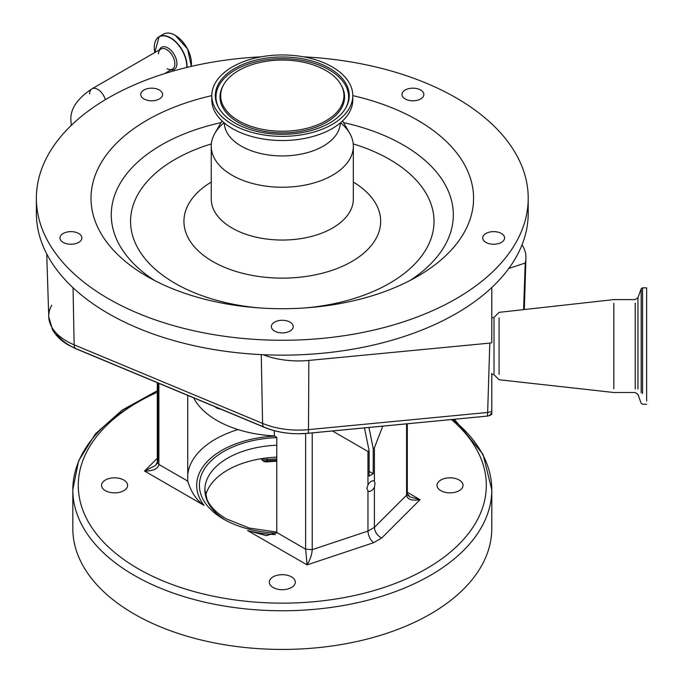 <?xml version="1.0" encoding="UTF-8"?>
<svg xmlns="http://www.w3.org/2000/svg" width="683" height="683" viewBox="0 0 683 683"><rect width="100%" height="100%" fill="white"/><g stroke="black" fill="none" stroke-linecap="round" stroke-linejoin="round"><path stroke-width="1.02" d="M36.711 205.728A245.923 141.979 0 0 0 36.37 213.164A245.923 141.979 0 0 0 206.3 348.193A245.923 141.979 0 0 0 263.049 354.708A245.923 141.979 0 0 0 491.786 287.526A245.923 141.979 0 0 0 508.775 268.496A245.923 141.979 0 0 0 522.043 244.779A245.923 141.979 0 0 0 528.215 213.164A245.923 141.979 0 0 0 527.882 205.728M261.145 56.834A245.923 141.979 0 0 0 36.37 198.283A245.923 141.979 0 0 0 206.3 333.321A245.923 141.979 0 0 0 528.215 198.283A245.923 141.979 0 0 0 358.293 63.254A245.923 141.979 0 0 0 303.44 56.834M271.364 326.594A10.928 6.309 0 0 0 282.292 332.911A10.928 6.309 0 0 0 293.229 326.594A10.928 6.309 0 0 0 282.292 320.284A10.928 6.309 0 0 0 271.364 326.594M67.557 231.938A10.928 6.309 0 0 0 60.002 237.94A10.928 6.309 0 0 0 74.31 243.942A10.928 6.309 0 0 0 81.866 237.94A10.928 6.309 0 0 0 67.557 231.938M160.505 90.771A10.928 6.309 0 0 0 148.288 88.483A10.928 6.309 0 0 0 140.741 94.485A10.928 6.309 0 0 0 142.824 98.19A10.928 6.309 0 0 0 155.041 100.486A10.928 6.309 0 0 0 162.597 94.485A10.928 6.309 0 0 0 160.505 90.771M421.77 98.19A10.928 6.309 0 0 0 423.853 94.485A10.928 6.309 0 0 0 416.306 88.483A10.928 6.309 0 0 0 404.08 90.771A10.928 6.309 0 0 0 401.997 94.485A10.928 6.309 0 0 0 409.552 100.486A10.928 6.309 0 0 0 421.77 98.19M490.283 243.942A10.928 6.309 0 0 0 504.592 237.94A10.928 6.309 0 0 0 497.036 231.938A10.928 6.309 0 0 0 482.727 237.94A10.928 6.309 0 0 0 490.283 243.942M211.798 95.629A191.274 110.433 0 0 0 147.041 276.376A191.274 110.433 0 0 0 223.187 303.312A191.274 110.433 0 0 0 417.552 276.376A191.274 110.433 0 0 0 352.795 95.629M224.041 122.752A71.041 41.014 0 0 0 214.889 133.27A71.041 41.014 0 0 0 211.252 146.23A71.041 41.014 0 0 0 260.343 185.238A71.041 41.014 0 0 0 353.342 146.23A71.041 41.014 0 0 0 349.705 133.27A71.041 41.014 0 0 0 340.544 122.752M224.28 122.949A58.021 33.501 0 0 0 264.364 154.29A58.021 33.501 0 0 0 340.305 122.949M211.892 97.737A70.494 40.698 0 0 0 211.798 99.82A70.494 40.698 0 0 0 260.513 138.529A70.494 40.698 0 0 0 352.795 99.82A70.494 40.698 0 0 0 352.701 97.737M260.513 134.372A70.494 40.698 0 0 0 352.795 95.654A70.494 40.698 0 0 0 304.08 56.945A70.494 40.698 0 0 0 211.798 95.654A70.494 40.698 0 0 0 260.513 134.372M261.598 132.434A66.968 38.666 0 0 0 346.332 106.983A66.968 38.666 0 0 0 302.996 58.883A66.968 38.666 0 0 0 235.345 68.087A66.968 38.666 0 0 0 218.261 106.983A66.968 38.666 0 0 0 261.598 132.434M301.34 61.812A61.632 35.584 0 0 0 223.367 85.238A61.632 35.584 0 0 0 263.254 129.505A61.632 35.584 0 0 0 325.509 121.036A61.632 35.584 0 0 0 341.227 85.238A61.632 35.584 0 0 0 301.34 61.812M522.043 244.779L522.785 246.076A63.528 36.677 180 0 1 525.944 258.2A63.528 36.677 180 0 1 525.236 263.006L508.775 268.496M51.737 305.216A61.274 35.371 0 0 0 48.749 316.801A61.274 35.371 0 0 0 74.14 344.821L262.579 423.4A61.274 35.371 0 0 0 298.454 430.102A61.274 35.371 0 0 0 308.485 429.624L487.653 412.464L489.796 343.105L308.853 360.436A63.528 36.677 180 0 1 263.049 354.708M261.265 354.622L262.579 423.4A9.11 4.354 112.6 0 0 264.406 427.353A9.11 4.354 112.6 0 0 265.098 427.515A56.962 32.886 0 0 0 298.454 433.739A56.962 32.886 0 0 0 307.777 433.295A9.11 1.221 84.5 0 0 307.862 433.312L487.03 416.143A9.11 1.221 -95.5 0 0 487.653 412.464L491.786 411.456L491.786 373.379M489.796 343.105L491.786 342.772L491.786 287.526M523.588 309.63L525.236 263.006M56.202 333.065A56.962 32.886 0 0 0 75.326 348.356M73.047 287.756L74.14 344.821A9.11 4.354 112.6 0 0 75.958 348.774A9.11 4.354 112.6 0 0 76.658 348.936L263.8 426.969M307.939 433.278L486.945 416.135A9.11 1.221 -95.5 0 0 487.03 416.143A9.11 9.11 0 0 0 491.786 414.24L491.786 411.456M487.107 416.118A4.798 2.766 0 0 0 490.949 413.574A9.11 7.419 -173.8 0 0 491.786 413.13L491.786 414.24M494.022 373.669L494.022 318.44M499.077 374.318L499.077 317.783M613.838 388.806L613.838 303.295M646.63 401.066L646.63 287.85L642.549 287.85L641.175 288.807L641.175 392.793M221.318 409.382L216.929 408.195L214.872 406.701M274.318 430.691L274.318 435.899A92.453 53.376 180 0 1 216.929 420.463A92.453 53.376 180 0 1 193.631 397.839M274.694 436.113A85.614 49.432 0 0 0 204.021 505.377C196.533 500.246 191.103 492.153 187.731 481.105L187.731 395.38M187.757 481.694L187.731 481.105L158.883 464.449C158.021 468.871 153.231 471.074 144.54 471.039L155.545 465.473L157.431 462.937M105.37 490.667A13.011 7.513 0 0 0 119.551 492.289A13.011 7.513 0 0 0 127.584 485.348A13.011 7.513 0 0 0 123.768 480.038A13.011 7.513 0 0 0 109.587 478.407A13.011 7.513 0 0 0 101.554 485.348A13.011 7.513 0 0 0 105.37 490.667M440.825 490.667A13.011 7.513 0 0 0 455.006 492.289A13.011 7.513 0 0 0 463.04 485.348A13.011 7.513 0 0 0 459.224 480.038A13.011 7.513 0 0 0 445.043 478.407A13.011 7.513 0 0 0 437.009 485.348A13.011 7.513 0 0 0 440.825 490.667M273.098 587.5A13.011 7.513 0 0 0 287.278 589.13A13.011 7.513 0 0 0 295.312 582.189A13.011 7.513 0 0 0 291.496 576.879A13.011 7.513 0 0 0 277.315 575.248A13.011 7.513 0 0 0 269.281 582.189A13.011 7.513 0 0 0 273.098 587.5M452.667 419.439A209.493 120.951 180 0 1 491.786 489.813L491.786 528.488A209.493 120.951 180 0 1 362.468 640.227A209.493 120.951 180 0 1 134.167 614.008A209.493 120.951 180 0 1 72.808 528.488L72.808 489.813A209.493 120.951 180 0 1 136.122 403.175M276.777 461.23L266.729 461.845A5.464 5.464 0 0 1 261.273 458.703A5.464 4.311 -24.9 0 1 261.273 458.694L261.273 458.703A5.464 4.311 -24.9 0 0 266.233 460.863A5.464 0.7 -95.2 0 0 266.729 461.845A5.464 0.7 -95.2 0 0 267.087 459.522A97.456 56.271 180 0 1 276.777 458.925M276.777 457.132A77.418 44.694 0 0 0 205.617 495.542M407.042 494.586L409.911 496.891L420.054 499.666L381.686 538.033C377.289 535.617 374.856 532.057 374.395 527.37L374.395 487.15L375.035 483.598L374.395 481.327L374.395 447.758L382.787 426.132M312.216 432.894L312.216 549.67L367.958 531.084C368.308 535.839 370.177 539.724 373.55 542.729L307.085 564.884L305.625 549.166L312.216 549.67C311.909 554.613 310.193 559.684 307.085 564.884L247.605 530.546A85.614 49.432 0 0 0 275.454 534.627M407.307 492.306L420.054 499.666C411.883 500.98 407.392 499.486 406.573 495.192L407.307 493.613L406.573 492.033M406.573 423.853L406.573 495.192L374.395 527.37L367.958 531.084L367.958 490.864A5.78 3.338 120 0 0 368.282 491.103A5.78 3.338 120 0 0 374.395 487.15M374.395 481.327A5.78 3.338 120 0 0 374.071 481.088A5.78 3.338 120 0 0 367.958 485.041L366.856 488.319L367.958 490.864M274.318 435.899L276.777 437.316L276.777 532.509L266.37 535.643L247.605 530.546M367.958 485.041L367.958 451.472L369.127 450.797L369.127 476.119L373.217 473.754L369.127 471.398M332.425 430.956L367.958 451.472M368.931 427.456L373.217 448.432L374.395 447.758M373.217 473.754L373.217 448.432M364.44 427.891L369.127 450.797M89.601 93.878A11.568 6.676 60 0 1 91.992 88.807A11.568 6.676 60 0 1 105.361 99.675M167.062 68.701A11.568 6.676 -120 0 0 172.458 69.06A11.568 6.676 -120 0 0 174.857 63.767A11.568 6.676 -120 0 0 166.678 49.603A11.568 6.676 -120 0 0 160.889 49.022A11.568 6.676 -120 0 0 158.507 53.872M170.963 69.922A12.764 7.368 -120 0 0 176.777 61.666A12.764 7.368 -120 0 0 167.881 47.921A12.764 7.368 -120 0 0 159.404 49.885M186.724 67.463A22.983 13.267 -120 0 0 170.511 38.069A22.983 13.267 -120 0 0 154.802 52.54L159.105 36.703A23.137 13.361 -120 0 0 154.87 42.73M166.37 72.577A22.983 13.267 -120 0 0 166.789 72.944L166.353 72.586M186.997 67.404A23.137 13.361 -120 0 0 170.673 37.847A23.137 13.361 -120 0 0 159.105 36.703L163.519 34.15A23.137 13.361 -120 0 0 161.521 35.798M191.257 66.396A23.137 13.361 -120 0 0 175.087 35.294A23.137 13.361 -120 0 0 163.519 34.15C166.797 32.374 170.69 32.75 175.207 35.285L187.612 49.048L191.317 66.379M191.445 63.536A22.898 13.216 -120 0 0 175.258 35.396M221.044 122.607A171.04 98.753 0 0 0 154.597 280.5M211.363 143.908A151.72 87.595 0 0 0 131.136 228.882A151.72 87.595 0 0 0 235.413 304.652A151.72 87.595 0 0 0 258.917 307.888M305.677 307.888A151.72 87.595 0 0 0 431.929 235.806A151.72 87.595 0 0 0 353.231 143.908M211.252 182.062A98.369 56.791 0 0 0 251.899 275.351A98.369 56.791 0 0 0 365.61 251.54A98.369 56.791 0 0 0 353.342 182.062M211.252 146.23L211.252 199.035A71.041 41.014 0 0 0 260.343 238.043A71.041 41.014 0 0 0 353.342 199.035L353.342 146.23M346.016 107.564A66.328 38.291 0 0 0 302.791 60.522A66.328 38.291 0 0 0 236.173 69.418A66.328 38.291 0 0 0 218.577 107.564M223.059 85.819A62.281 35.96 0 0 0 222.743 86.408A62.281 35.96 0 0 0 263.049 131.136A62.281 35.96 0 0 0 325.962 122.581A62.281 35.96 0 0 0 341.85 86.408A62.281 35.96 0 0 0 341.534 85.819M409.996 280.5A171.04 98.753 0 0 0 343.549 122.607M46.734 253.939L48.749 316.801L52.574 329.923C56.211 336.079 61.581 341.167 68.684 345.197L75.958 348.774L264.406 427.353C274.745 431.588 286.1 433.722 298.454 433.756L307.862 433.312A9.11 1.221 84.5 0 0 308.485 429.624L308.853 360.436M635.207 388.951L635.207 303.15M637.948 388.951L637.948 297.686L635.207 299.598L613.838 299.598L499.077 312.353L494.022 317.399L491.786 317.817M642.549 393.57L642.549 287.85M158.883 383.351L158.883 464.449L157.286 462.22L158.021 460.641L158.021 382.992M204.021 505.377L144.54 471.039L157.286 458.293M187.731 474.728A94.724 54.691 180 0 1 238 429.573M157.286 392.264A204.021 117.792 0 0 0 138.026 568.64A204.021 117.792 0 0 0 412.02 576.264A204.021 117.792 0 0 0 451.514 419.55M381.686 538.033L373.55 542.729M276.7 533.099A82.882 47.853 180 0 1 223.691 519.191A82.882 47.853 180 0 1 204.704 468.521A82.882 47.853 180 0 1 276.777 437.607M454.383 419.277L483.052 454.4L491.786 489.813A209.493 120.951 180 0 1 362.468 601.552A209.493 120.951 180 0 1 134.167 575.334A209.493 120.951 180 0 1 72.808 489.813L78.596 460.871L95.432 433.842L122.163 410.107L157.286 390.744M262.212 458.541A5.464 3.159 0 0 0 262.366 458.635A5.464 3.159 0 0 0 267.087 459.522L267.087 457.883M276.777 445.231A77.418 44.694 0 0 0 204.874 489.813A77.418 44.694 0 0 0 223.828 519.114M276.777 460.222A102.92 59.421 0 0 0 267.036 460.794M276.777 532.509L305.625 549.166L305.625 433.5M160.889 49.022L91.992 88.807C77.247 98.583 70.204 109.041 70.87 120.199L71.322 125.331M164.509 73.653L172.458 69.06M528.215 213.164L528.215 198.283M342.576 120.925L349.705 133.27M352.795 99.82L352.795 95.654M223.367 85.238L222.743 86.408M341.227 85.238L341.85 86.408M211.798 99.82L211.798 95.654M222.009 120.925L214.889 133.27M36.37 213.164L36.37 198.283M524.296 309.553L525.944 258.2M491.786 374.284L494.022 374.702L499.077 379.748L613.838 392.503L635.207 392.503L637.948 394.424L641.175 403.294L642.549 404.251L646.63 404.251M637.948 297.686L641.175 288.807M155.545 465.473L157.286 462.22L157.286 382.685M276.777 532.091L249.389 528.087L226.423 518.918C216.707 513.172 210.262 506.752 207.086 499.657L204.874 489.813M409.911 496.891L407.307 493.613L407.307 423.784"/></g></svg>
